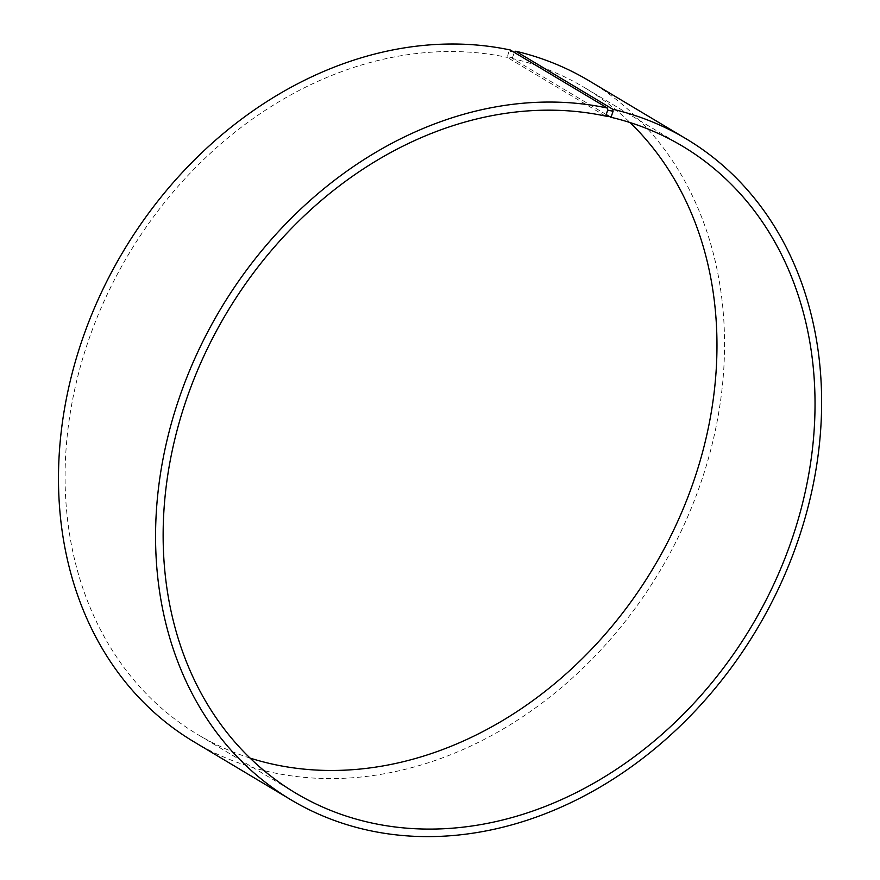 <?xml version="1.0" encoding="UTF-8"?>
<svg xmlns="http://www.w3.org/2000/svg" width="880" height="880" viewBox="0 0 880 880"><rect width="100%" height="100%" fill="white"/><g stroke="black" fill="none" stroke-linecap="round" stroke-linejoin="round"><path stroke-width="0.66" stroke-dasharray="4.4 3.3" d="M606.221 114.565L512.578 58.575A376.86 305.657 -59.1 0 1 584.43 87.549A376.86 305.657 -59.1 0 1 630.047 122.562M605.341 116.028L507.287 57.398L508.981 51.051L510.312 50.006M250.063 758.076A376.86 305.657 -59.1 0 1 197.626 734.459A376.86 305.657 -59.1 0 1 105.006 299.189A376.86 305.657 -59.1 0 1 507.287 57.398M512.578 58.575L512.468 57.761L507.155 56.584M514.371 52.25L508.981 51.051M512.468 57.761L514.316 52.393M589.127 80.817A385.055 312.301 -59.1 0 1 659.56 571.571A385.055 312.301 -59.1 0 1 193.908 741.785M682.484 146.179L584.43 87.549M295.68 793.089L197.626 734.459"/><path stroke-width="1.32" d="M514.316 52.393L515.724 51.205L612.788 109.252L613.085 111.276L611.182 116.787L610.643 117.205L606.221 114.565M610.643 117.205A376.86 305.657 -59.1 0 1 682.484 146.179A376.86 305.657 -59.1 0 1 751.421 626.494A376.86 305.657 -59.1 0 1 295.68 793.089A376.86 305.657 -59.1 0 1 203.06 357.819A376.86 305.657 -59.1 0 1 605.341 116.028L611.182 116.787M630.047 122.562A376.86 305.657 -59.1 0 1 653.367 567.864A376.86 305.657 -59.1 0 1 250.063 758.076M515.724 51.205A385.055 312.301 -59.1 0 1 589.127 80.817L686.202 138.853A385.055 312.301 -59.1 0 1 756.635 629.607A385.055 312.301 -59.1 0 1 290.983 799.821A385.055 312.301 -59.1 0 1 196.35 355.102A385.055 312.301 -59.1 0 1 607.376 108.042L607.695 110.077L605.88 115.61M290.983 799.821L193.908 741.785A385.055 312.301 -59.1 0 1 99.275 297.055A385.055 312.301 -59.1 0 1 510.312 50.006L607.376 108.042M612.788 109.252A385.055 312.301 -59.1 0 1 686.202 138.853M613.085 111.276L607.695 110.077"/></g></svg>
